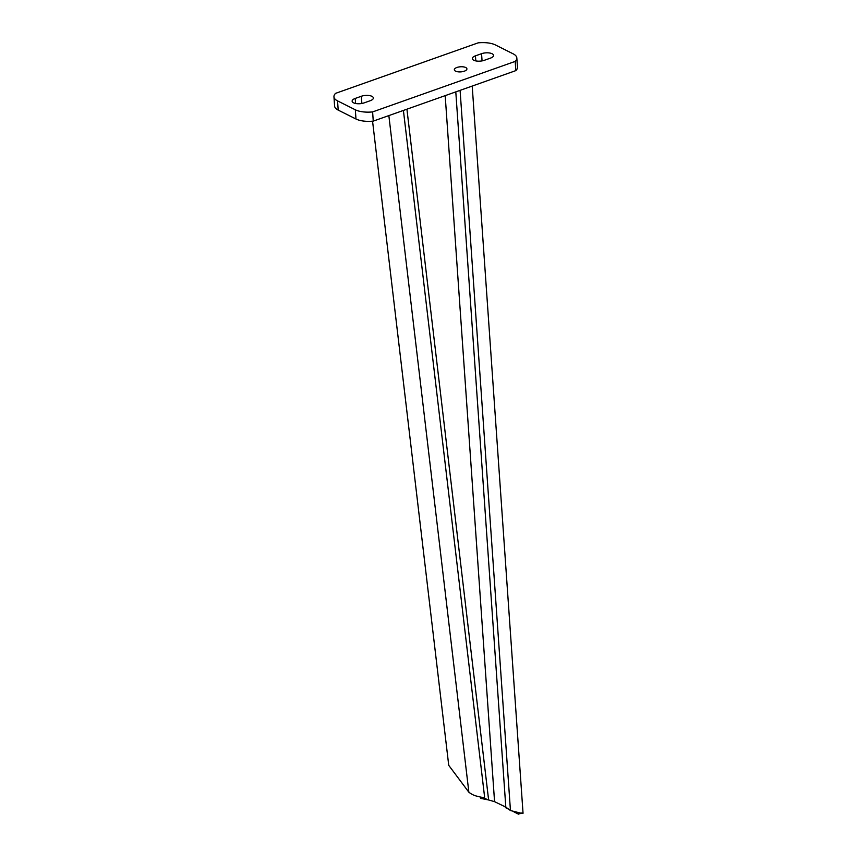 <?xml version="1.0" encoding="UTF-8"?>
<svg xmlns="http://www.w3.org/2000/svg" width="857" height="857" viewBox="0 0 857 857"><rect width="100%" height="100%" fill="white"/><g stroke="black" fill="none" stroke-linecap="round" stroke-linejoin="round"><path stroke-width="1.29" d="M456.92 67.478A6.31 2.56 -4 0 0 454.328 69.771A6.31 2.56 -4 0 0 457.842 71.795A6.31 2.56 -4 0 0 464.323 71.185A6.31 2.56 -4 0 0 466.915 68.892A6.31 2.56 -4 0 0 463.401 66.867A6.31 2.56 -4 0 0 456.92 67.478M355.237 98.426A7.574 3.064 -4 0 0 352.131 101.18A7.574 3.064 -4 0 0 356.351 103.611A7.574 3.064 -4 0 0 364.129 102.883L370.235 100.719A7.574 3.064 176 0 0 373.352 97.955A7.574 3.064 176 0 0 369.131 95.534A7.574 3.064 176 0 0 361.354 96.263L355.237 98.426L355.591 103.472M475.442 55.844L481.559 53.68A7.574 3.064 176 0 1 489.336 52.963A7.574 3.064 176 0 1 493.557 55.384A7.574 3.064 176 0 1 490.44 58.137L484.334 60.301A7.574 3.064 -4 0 1 476.556 61.029A7.574 3.064 -4 0 1 472.336 58.608A7.574 3.064 -4 0 1 475.442 55.844L475.796 60.901M333.951 96.798A18.929 7.67 -4 0 1 335.58 93.349L478.163 42.85A18.929 7.67 176 0 1 495.442 44.96L513.225 53.873A18.929 7.67 -4 0 1 516.825 57.965L517.467 67.167A18.929 7.67 -4 0 1 515.839 70.617L373.256 121.116A18.929 7.67 176 0 1 355.976 119.005L338.194 110.103A18.929 7.67 -4 0 1 334.594 106.011L333.951 96.798A18.929 7.67 -4 0 0 337.551 100.89L338.194 110.103M516.825 57.965A18.929 7.67 -4 0 1 515.196 61.404L372.613 111.913A18.929 7.67 176 0 1 355.334 109.792L337.551 100.89M372.613 111.913L373.256 121.116M515.196 61.404L515.839 70.617M518.978 812.854L519.053 813.904L518.999 812.854M521.602 813.004C523.188 813.175 523.295 813.314 521.924 813.422L510.451 810.54L505.812 807.112L494.564 801.659L445.19 95.641M406.925 109.193L488.619 799.967L480.659 798.36L481.634 797.342M484.494 796.817C484.098 797.696 481.752 797.513 477.435 796.282C474.489 795.703 471.639 794.353 468.865 792.222L448.736 765.333L372.559 121.18M488.619 799.967L494.564 801.659M487.012 799.463L483.862 797.706L480.777 798.274L480.648 797.181M484.269 797.128L483.862 797.706M519.342 813.807L520.049 813.593M518.474 814.15L513.921 811.868M508.737 809.265L505.512 807.658L504.837 806.405M519.053 813.904L519.171 812.961M355.334 109.792L355.976 119.005M481.559 53.68L482.062 60.89M361.354 96.263L361.858 103.472M388.853 115.599L468.865 792.222M505.812 807.112L455.795 91.881M460.091 90.36L510.451 810.54M472.207 86.075L523.049 813.261M480.659 798.36L480.509 797.149M484.58 796.881L403.411 110.435M519.803 813.647L521.688 813.389"/></g></svg>
